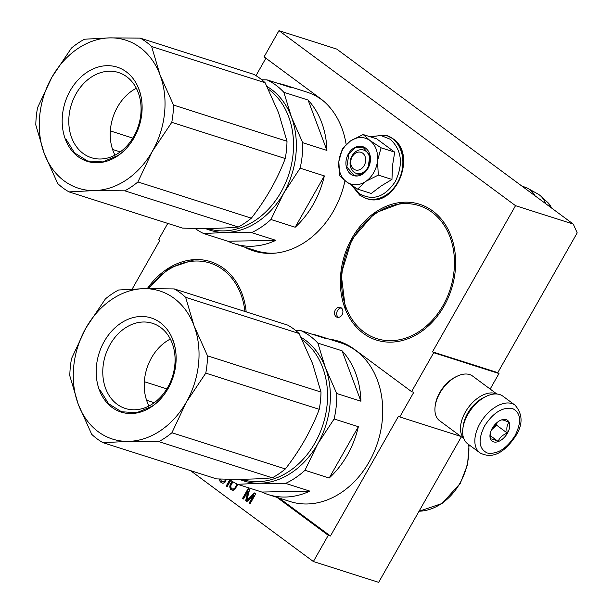 <?xml version="1.0" encoding="UTF-8"?>
<svg xmlns="http://www.w3.org/2000/svg" width="613" height="613" viewBox="0 0 613 613"><rect width="100%" height="100%" fill="white"/><g stroke="black" fill="none" stroke-linecap="round" stroke-linejoin="round"><path stroke-width="0.92" d="M339.855 341.617A84.211 66.273 -72.3 0 0 331.326 339.855M329.15 339.158A84.211 66.273 107.7 0 1 338.767 341.257A84.211 66.273 107.7 0 1 354.237 349.203L411.584 391.63L413.76 392.328L399.768 416.947L460.846 436.433M346.146 144.407A84.211 66.273 107.7 0 0 320.231 98.409L264.08 56.863L278.969 30.65L336.713 49.071L573.27 224.09L577.201 232.848L497.779 372.65L498.974 373.532L490.162 389.048M399.768 416.947L398.58 416.066L330.438 536.007L328.261 535.31L313.373 561.523L378.65 582.35L461.336 436.801M255.981 75.652L265.889 58.204M278.969 30.65L515.525 205.669L432.502 351.824L497.779 372.65M515.525 205.669L573.27 224.09M432.502 351.824L433.697 352.713L498.974 373.532M433.697 352.713L411.584 391.63M313.373 561.523L190.459 470.585M132.17 289.068L159.847 240.35L158.652 239.468L167.778 223.4M246.181 311.864A71.254 56.074 -72.3 0 0 210.581 261.667A71.254 56.074 -72.3 0 0 147.296 288.616M444.004 306.186A71.254 56.074 -72.3 0 0 419.66 204.267A71.254 56.074 -72.3 0 0 352.008 238.12A71.254 56.074 -72.3 0 0 376.351 340.039A71.254 56.074 -72.3 0 0 444.004 306.186M335.365 309.833A5.18 4.076 -72.3 0 0 337.135 317.243A5.18 4.076 -72.3 0 0 342.062 314.783A5.18 4.076 -72.3 0 0 340.292 307.374A5.18 4.076 -72.3 0 0 335.365 309.833M219.63 478.991L220.036 481.335L222.519 483.174L223.661 483.121L225.515 481.795L226.289 479.136M225.339 479.121L224.856 481.006L222.963 482.01L221.293 481.067L220.665 479.014M229.775 479.734L226.128 486.147L227.063 486.837L230.726 480.393M232.105 481.289L230.58 483.749L229.76 486.737L230.289 488.921L231.101 489.825L233.285 490.239L234.902 489.343L237.813 484.377M246.939 501.541L253.552 495.35L249.116 503.15L250.05 503.84L255.682 493.932L254.28 492.898L246.916 500.032L249.621 489.45L248.227 488.415L242.595 498.323L243.522 499.013L247.959 491.212L245.698 500.622L246.939 501.541M345.004 180.674A84.211 66.273 107.7 0 1 253.575 250.924A84.211 66.273 107.7 0 1 244.526 247.062M328.261 535.31L276.961 497.358M246.702 247.752A84.211 66.273 -72.3 0 0 254.671 251.253M279.137 498.047L330.438 536.007M341.311 307.918A5.18 4.076 -72.3 0 0 337.541 310.523A5.18 4.076 -72.3 0 0 338.292 317.396M221.622 482.814L222.603 483.174M220.695 482.125L222.059 482.952M220.036 481.335L221.132 482.262M219.623 480.132L220.473 481.473M219.783 478.991L220.052 480.27M222.963 482.01L223.668 481.933M224.343 481.527L224.779 481.665L224.105 482.071M224.856 481.006L225.293 481.151L224.779 481.665M225.094 480.584L225.293 481.151M225.3 479.841L225.737 479.979L225.53 480.73M225.783 479.128L225.737 479.979M226.128 486.147L227.132 486.707M230.143 479.994L226.565 486.285M231.66 481.849L232.097 481.987L230.197 486.875L230.726 489.059L232.266 490.293M232.473 481.519L232.097 481.987M231.101 489.825L231.538 489.963M230.289 488.921L230.726 489.059M229.867 487.718L230.304 487.856M229.76 486.737L230.197 486.875M229.929 485.665L230.365 485.803M230.136 484.914L230.572 485.052M230.58 483.749L231.017 483.887M253.552 495.35L253.981 495.488L249.552 503.288L250.119 503.71M245.698 500.622L247.054 501.442M247.959 491.212L248.395 491.35L246.135 500.76M242.595 498.323L243.599 498.89M248.587 488.684L243.032 498.469M246.916 500.032L247.353 500.17L254.61 493.136M249.116 503.15L249.552 503.288M237.361 484.193L235.078 488.385L233.737 489.197L231.699 488.768L230.817 487.212L230.909 485.488L232.948 481.803M236.932 483.986L237.354 484.377M236.917 484.239L236.357 485.619L236.787 485.764M236.357 485.619L235.515 487.097L235.951 487.235M235.515 487.097L234.641 488.247L235.078 488.385M234.641 488.247L233.3 489.051L233.737 489.197M233.3 489.051L232.595 489.128M515.066 405.178L502.882 396.159A29.616 17.647 126.5 0 0 486.538 396.22L485.519 396.703A28.129 16.766 126.5 0 0 467.773 413.982A28.129 16.766 126.5 0 0 463.091 427.008L462.93 428.127A29.616 17.647 126.5 0 0 467.65 443.774L479.841 452.785C494.722 460.769 507.112 448.869 515.901 435.667C523.035 424.219 522.751 414.051 515.066 405.178A29.616 17.647 126.5 0 0 480.04 423.43A29.616 17.647 126.5 0 0 479.841 452.785M486.538 396.22A29.616 17.647 126.5 0 0 467.857 414.411A29.616 17.647 126.5 0 0 462.93 428.127M515.073 435.605C521.847 421.813 520.981 412.779 512.476 408.511C502.476 406.871 493.189 412.672 484.607 425.889C477.841 439.69 478.707 448.724 487.205 452.992C497.204 454.624 506.499 448.831 515.073 435.605M507.457 433.176A12.957 7.724 126.5 0 0 508.913 421.913A12.957 7.724 126.5 0 0 500.4 420.365A12.957 7.724 126.5 0 0 492.224 428.318A12.957 7.724 126.5 0 0 490.071 434.318A12.957 7.724 126.5 0 0 495.756 442.119A12.957 7.724 126.5 0 0 507.457 433.176M490.193 433.621L490.569 439.015C491.603 438.724 494.116 439.521 498.108 441.421C499.695 437.552 502.752 434.77 507.296 433.092C506.361 428.418 506.913 424.84 508.936 422.357C504.951 420.464 502.438 419.66 501.403 419.951L500.522 420.303M507.296 433.092L496.63 425.2L497.036 422.541M498.108 441.421L490.147 435.529M491.396 429.943L496.63 425.2M491.419 429.897A11.103 6.62 126.5 0 0 492.032 429.361A11.103 6.62 126.5 0 0 495.618 424.878A11.103 6.62 126.5 0 0 496.561 422.947M496.844 393.998L472.631 376.083A27.761 16.543 126.5 0 0 457.306 376.137L456.034 376.734A25.915 15.44 126.5 0 0 439.69 392.657A25.915 15.44 126.5 0 0 435.376 404.657L435.176 406.051A27.761 16.543 126.5 0 0 439.605 420.717L463.819 438.632M457.306 376.137A27.761 16.543 126.5 0 0 439.797 393.194A27.761 16.543 126.5 0 0 435.176 406.051M496.461 393.967A27.761 16.543 126.5 0 0 465.359 412.105A27.761 16.543 126.5 0 0 463.681 438.28M484.737 397.086A25.915 15.44 126.5 0 0 467.642 413.338A25.915 15.44 126.5 0 0 463.229 426.15M362.704 153.189A9.256 7.279 -72.3 0 0 352.214 156.713A9.256 7.279 -72.3 0 0 353.678 169.073A9.256 7.279 107.7 0 0 364.16 165.548A9.256 7.279 107.7 0 0 362.704 153.189M534.988 195.769A25.915 20.39 107.7 0 0 529.67 189.563A25.915 20.39 -72.3 0 0 527.862 188.398A25.915 20.39 -72.3 0 0 524.912 187.118L522.077 186.214M551.462 207.96A19.417 15.279 107.7 0 0 547.708 202.436L540.727 196.045A23.639 18.605 107.7 0 0 539.448 194.988A23.639 18.605 -72.3 0 0 537.793 193.923L527.862 188.398M540.727 196.045A23.639 18.605 107.7 0 1 545.639 203.646M373.723 172.621A24.06 18.934 -72.3 0 0 377.508 160.759L378.305 175.096L365.992 181.264A24.06 18.934 -72.3 0 0 373.723 172.621M367.815 167.518A12.214 9.616 107.7 0 1 356.214 173.326A12.214 9.616 107.7 0 1 352.046 155.855A12.214 9.616 107.7 0 1 363.639 150.047A12.214 9.616 107.7 0 1 367.815 167.518M370.405 136.86L380.842 135.488L390.289 139.266C401.791 150.062 403.461 164.161 395.293 181.571C384.703 197.187 372.742 201.202 359.41 193.631L353.027 186.268M367.984 168.383A15.179 11.946 107.7 0 1 350.789 174.161A15.179 11.946 107.7 0 1 348.391 153.886A15.179 11.946 107.7 0 1 365.586 148.108A15.179 11.946 107.7 0 1 367.984 168.383M365.555 181.555L357.609 189.118L371.256 193.463L381.11 185.992L391.952 179.448L392.565 165.272L394.718 152.162L376.78 138.89L363.141 134.538L369.923 140.477C375.639 145.074 378.167 151.84 377.508 160.759L381.079 147.81L369.923 140.477C363.907 136.4 357.471 136.523 350.598 140.86A24.06 18.934 -72.3 0 0 338.905 161.219L338.843 161.794A24.06 18.934 107.7 0 0 346.268 181.64L346.644 181.923A24.06 18.934 107.7 0 0 365.555 181.555L365.992 181.264M394.718 152.162L381.079 147.81M391.952 179.448L378.305 175.096M357.609 189.118L346.644 181.923M346.268 181.64L339.679 175.847L338.843 161.794M338.905 161.219L342.445 148.561L350.598 140.86L363.141 134.538M367.961 168.276L361.593 174.544L353.908 175.31L346.858 166.981L348.851 154.131L355.218 147.856L362.904 147.097L369.953 155.426L367.961 168.276M261.766 79.79L267.099 79.905L291.328 87.628A83.284 65.545 -72.3 0 0 284.899 85.092A83.284 65.545 -72.3 0 0 278.187 83.437M267 86.487A77.736 61.17 107.7 0 1 291.39 116.891L283.85 92.295A83.284 65.545 107.7 0 0 267.099 79.905M308.078 100.026L326.928 150.423A83.284 65.545 -72.3 0 0 308.078 100.026L283.85 92.295M326.928 150.423L302.699 142.691L291.39 116.891A77.736 61.17 107.7 0 1 283.65 193.241L300.117 168.177A83.284 65.545 107.7 0 0 302.699 142.691M324.346 175.9L295.182 227.231A83.284 65.545 -72.3 0 0 313.35 204.221A83.284 65.545 -72.3 0 0 324.346 175.9L300.117 168.177M295.182 227.231L270.954 219.508L283.65 193.241A77.736 61.17 -72.3 0 1 225.737 232.457L251.629 232.595A83.284 65.545 -72.3 0 0 270.954 219.508M275.858 240.327L227.844 241.254A83.284 65.545 -72.3 0 0 234.273 243.79A83.284 65.545 -72.3 0 0 275.858 240.327L251.629 232.595M227.844 241.254L203.616 233.522L225.737 232.457A77.736 61.17 -72.3 0 1 205.271 228.45M195.003 228.388A83.284 65.545 -72.3 0 0 203.616 233.522M284.899 85.092L306.661 92.034A83.284 65.545 107.7 0 1 324.4 101.812M234.273 243.79L256.035 250.732A83.284 65.545 -72.3 0 0 276.156 253.039M69.047 191.907A85.138 67.001 -72.3 0 1 57.691 183.509L44.236 153.442L35.799 124.975A85.138 67.001 107.7 0 1 37.554 107.704L51.975 77.092L71.415 48.09A85.138 67.001 107.7 0 1 84.525 39.217L109.888 37.876L140.277 38.136L253.751 74.334A85.138 67.001 107.7 0 1 265.107 82.732L278.563 112.8L286.999 141.266A85.138 67.001 -72.3 0 1 285.244 158.537C277.283 179.471 265.988 199.34 251.384 218.151A85.138 67.001 -72.3 0 1 238.273 227.025C223.017 228.442 204.428 228.802 182.521 228.105L69.047 191.907L94.417 190.566A77.736 61.17 -72.3 0 0 152.331 151.342L137.91 181.954L251.384 218.151M112.577 149.465L120.24 151.909M285.244 158.537L171.77 122.339A85.138 67.001 -72.3 0 0 173.525 105.068L286.999 141.266M238.273 227.025L124.807 190.827A85.138 67.001 -72.3 0 0 137.91 181.954M124.807 190.827L94.417 190.566A77.736 61.17 -72.3 0 1 44.236 153.442A77.736 61.17 107.7 0 1 51.975 77.092A77.736 61.17 107.7 0 1 109.888 37.876A77.736 61.17 107.7 0 1 160.062 75.001L173.525 105.068M171.77 122.339L152.331 151.342A77.736 61.17 -72.3 0 0 160.062 75.001L151.633 46.534L265.107 82.732M110.332 130.921L132.806 138.086M140.277 38.136A85.138 67.001 107.7 0 1 151.633 46.534M268.287 89.107A76.809 60.442 107.7 0 1 288.631 116.7A76.809 60.442 -72.3 0 1 275.674 200.428A76.809 60.442 -72.3 0 1 208.06 228.634L207.462 228.442M119.014 152.775A44.695 35.171 107.7 0 1 91.345 157.687A44.695 35.171 107.7 0 1 68.779 121.527A44.695 35.171 107.7 0 1 90.839 77.437A44.695 35.171 -72.3 0 1 118.508 72.526A44.695 35.171 -72.3 0 1 141.082 108.685A44.695 35.171 -72.3 0 1 119.014 152.775M114.976 155.173A44.695 35.171 107.7 0 1 132.278 90.663A44.695 35.171 -72.3 0 1 136.324 88.257M117.727 155.871A49.415 38.887 -72.3 0 0 138.967 89.283A49.415 38.887 -72.3 0 0 86.571 72.572A49.415 38.887 -72.3 0 0 65.33 139.151A49.415 38.887 -72.3 0 0 117.727 155.871M138.898 89.582C147.656 111.305 137.557 142.944 117.842 155.587L102.7 161.909L87.513 160.974L74.587 152.936L65.897 139.021M295.772 330.583L301.106 330.698L325.334 338.422A83.284 65.545 -72.3 0 0 318.906 335.886A83.284 65.545 -72.3 0 0 312.193 334.231M300.998 337.28A77.736 61.17 107.7 0 1 325.396 367.685L317.848 343.088A83.284 65.545 107.7 0 0 301.106 330.698M342.077 350.812L360.927 401.216A83.284 65.545 -72.3 0 0 342.077 350.812L317.848 343.088M360.927 401.216L336.706 393.485L325.396 367.685A77.736 61.17 107.7 0 1 317.657 444.034L334.123 418.97A83.284 65.545 107.7 0 0 336.706 393.485M358.352 426.694L329.189 478.025A83.284 65.545 -72.3 0 0 347.356 455.015A83.284 65.545 -72.3 0 0 358.352 426.694L334.123 418.97M329.189 478.025L304.96 470.301L317.657 444.034A77.736 61.17 -72.3 0 1 259.743 483.251L285.635 483.389A83.284 65.545 -72.3 0 0 304.96 470.301M309.856 491.12L261.851 492.047A83.284 65.545 -72.3 0 0 268.279 494.584A83.284 65.545 -72.3 0 0 309.856 491.12L285.635 483.389M261.851 492.047L237.622 484.316L259.743 483.251A77.736 61.17 -72.3 0 1 239.277 479.243M229.009 479.182A83.284 65.545 -72.3 0 0 237.622 484.316M318.906 335.886L340.659 342.828A83.284 65.545 107.7 0 1 369.11 461.957A83.284 65.545 -72.3 0 1 290.041 501.526L268.279 494.584M103.053 442.701A85.138 67.001 -72.3 0 1 91.697 434.303L78.242 404.235L69.805 375.769A85.138 67.001 107.7 0 1 71.56 358.498L85.973 327.886L105.421 298.883A85.138 67.001 107.7 0 1 118.524 290.01L143.894 288.669L174.284 288.93L287.75 325.128A85.138 67.001 107.7 0 1 299.106 333.526L312.569 363.593L320.997 392.059A85.138 67.001 -72.3 0 1 319.25 409.331C311.281 430.265 299.995 450.134 285.382 468.945A85.138 67.001 -72.3 0 1 272.279 477.818C257.016 479.236 238.434 479.596 216.527 478.899L103.053 442.701L128.416 441.36A77.736 61.17 -72.3 0 0 186.337 402.136L171.916 432.747L285.382 468.945M146.576 400.258L154.238 402.703M319.25 409.331L205.776 373.133A85.138 67.001 -72.3 0 0 207.531 355.862L320.997 392.059M272.279 477.818L158.805 441.621A85.138 67.001 -72.3 0 0 171.916 432.747M158.805 441.621L128.416 441.36A77.736 61.17 -72.3 0 1 78.242 404.235A77.736 61.17 107.7 0 1 85.973 327.886A77.736 61.17 107.7 0 1 143.894 288.669A77.736 61.17 107.7 0 1 194.068 325.794L207.531 355.862M205.776 373.133L186.337 402.136A77.736 61.17 -72.3 0 0 194.068 325.794L185.639 297.328L299.106 333.526M144.339 381.715L166.813 388.88M174.284 288.93A85.138 67.001 107.7 0 1 185.639 297.328M302.293 339.901A76.809 60.442 107.7 0 1 322.637 367.493A76.809 60.442 -72.3 0 1 309.68 451.222A76.809 60.442 -72.3 0 1 242.066 479.427L241.468 479.236M153.02 403.569A44.695 35.171 107.7 0 1 125.351 408.48A44.695 35.171 107.7 0 1 102.777 372.321A44.695 35.171 107.7 0 1 124.845 328.231A44.695 35.171 -72.3 0 1 152.514 323.319A44.695 35.171 -72.3 0 1 175.088 359.479A44.695 35.171 -72.3 0 1 153.02 403.569M148.982 405.967A44.695 35.171 107.7 0 1 166.284 341.456A44.695 35.171 -72.3 0 1 170.33 339.05M151.733 406.664A49.415 38.887 -72.3 0 0 172.973 340.077A49.415 38.887 -72.3 0 0 120.577 323.365A49.415 38.887 -72.3 0 0 99.337 389.945A49.415 38.887 -72.3 0 0 151.733 406.664M172.904 340.376C181.655 362.099 171.563 393.738 151.848 406.381L136.707 412.702L121.512 411.767L108.593 403.729L99.904 389.814M386.343 135.335A33.133 26.068 107.7 0 1 386.535 135.396A33.133 26.068 107.7 0 1 392.619 138.523A33.133 26.068 107.7 0 1 399.776 178.935A33.133 26.068 107.7 0 1 366.398 198.528A33.133 26.068 107.7 0 1 366.206 198.459M392.228 138.4A33.133 26.068 107.7 0 1 399.385 178.812A33.133 26.068 107.7 0 1 366.007 198.397L366.398 198.528C394.519 209.416 418.281 155.104 392.856 138.645L386.144 135.274A33.133 26.068 107.7 0 1 392.228 138.4M449.996 236.947A69.775 54.909 -72.3 0 0 376.014 213.347A69.775 54.909 -72.3 0 0 346.023 307.358A69.775 54.909 -72.3 0 0 420.005 330.959A69.775 54.909 -72.3 0 0 449.996 236.947M244.909 311.458A69.775 54.909 -72.3 0 0 240.909 294.347A69.775 54.909 -72.3 0 0 148.775 288.6M468.738 444.578A55.339 43.546 107.7 0 1 459.873 483.32A55.339 43.546 107.7 0 1 419.054 511.227M547.708 202.436L551.616 208.068M351.969 185.578L359.685 195.156L366.007 198.397M369.386 136.53L386.144 135.274M403.86 202.206L374.666 213.132L351.847 239.331L341.173 274.026L345.372 308.354M194.773 259.613L169.242 268.096L147.833 288.608M469.098 444.839L467.558 464.6L460.286 483.35L442.08 503.472L419.031 511.265"/></g></svg>
